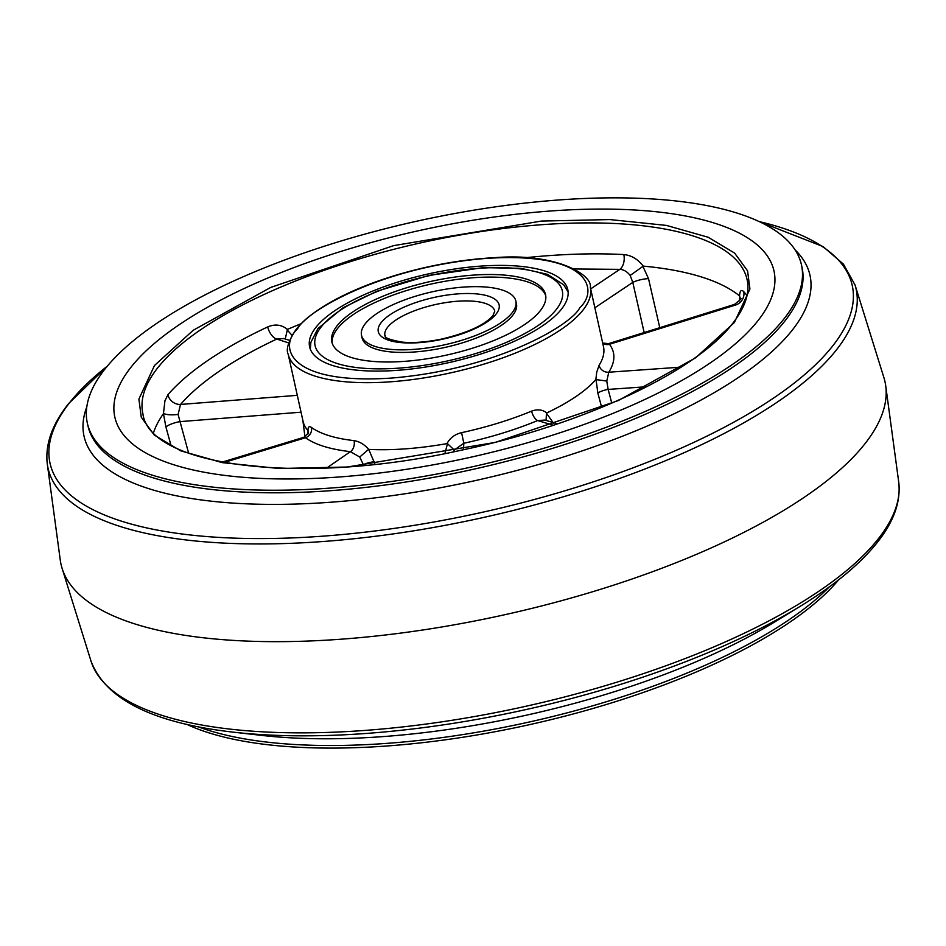 <?xml version="1.0" encoding="UTF-8"?>
<svg xmlns="http://www.w3.org/2000/svg" width="946" height="946" viewBox="0 0 946 946"><rect width="100%" height="100%" fill="white"/><g stroke="black" fill="none" stroke-linecap="round" stroke-linejoin="round"><path stroke-width="1.42" d="M130.962 367.261A337.58 116.216 167.5 0 1 485.097 218.337A337.58 116.216 167.5 0 1 773.994 270.97A337.58 116.216 167.5 0 1 757.864 320.812A337.58 116.216 167.5 0 1 403.729 469.724A337.58 116.216 167.5 0 1 114.833 417.103A337.58 116.216 167.5 0 1 130.962 367.261A337.58 116.216 167.5 0 1 485.097 218.337A337.58 116.216 167.5 0 1 773.994 270.97A337.58 116.216 167.5 0 1 757.864 320.812A337.58 116.216 167.5 0 1 403.729 469.724A337.58 116.216 167.5 0 1 114.833 417.103A337.58 116.216 167.5 0 1 130.962 367.261M188.668 453.276L178.096 414.454L180.52 404.439A11.257 9.59 40.8 0 1 167.915 394.742L164.947 400.773L163.445 413.662A309.448 106.531 -12.5 0 0 153.571 432.511M681.144 367.131L608.786 372.216A8.443 7.497 32.3 0 1 599.078 365.286L596.701 372.286L595.85 379.571L606.776 381.061L608.148 389.421A8.443 1.998 -14.9 0 0 597.848 393.098L601.68 407.407M561.463 309.153A132.215 45.514 167.5 0 1 422.767 367.474A132.215 45.514 167.5 0 1 309.614 346.863A132.215 45.514 167.5 0 1 315.929 327.351A132.215 45.514 167.5 0 1 454.636 269.019A132.215 45.514 167.5 0 1 567.789 289.63A132.215 45.514 167.5 0 1 561.463 309.153M546.079 420.426L546.445 413.225L553.552 423.193M611.79 403.162L608.148 389.421L646.828 386.713M596.051 379.523L597.848 393.098M546.445 413.225L546.764 412.929A154.73 53.26 -12.5 0 0 595.85 379.571M608.467 343.658L609.472 344.285C615.574 352.385 615.349 361.691 608.786 372.216L606.776 381.061M740.422 299.433L740.482 298.581C742.243 298.073 740.198 300.036 734.321 304.482L735.397 305.085A11.257 10.359 137.6 0 0 743.722 291.64C741.274 289.263 739.878 290.682 739.547 295.897L740.411 298.865M630.166 275.452L643.28 266.122C637.746 259.098 631.254 255.243 623.816 254.569A11.257 6.646 -87 0 1 619.855 269.35C623.686 269.563 627.115 271.597 630.166 275.452L632.791 282.381A11.257 2.519 167.2 0 1 648.518 278.656L642.854 266.24M594.868 307.781L632.791 282.381L644.155 332.531M659.764 327.683L648.518 278.656M285.219 339.011L287.454 329.397C281.589 324.644 275.014 323.816 267.73 326.914A11.257 5.759 -115.1 0 0 276.717 339.07L283.705 338.538L289.582 340.394M292.042 335.322L287.016 329.764M301.289 323.627A309.448 106.531 -12.5 0 0 287.454 329.397M739.547 295.897A309.448 106.531 -12.5 0 0 643.28 266.122M739.76 296.204L739.382 300.863M602.732 343.268A8.443 7.828 142.4 0 0 609.472 344.285L735.397 305.085M544.872 420.071L537.647 420.556L553.375 425.251M546.764 412.929C542.661 409.594 537.612 408.991 531.617 411.12A8.443 3.618 -112.5 0 0 537.647 420.556C514.943 429.922 490.324 437.49 463.812 443.26L454.269 450.024L453.418 451.857M444.916 453.548L447.482 443.662L454.269 450.024M463.481 449.728L463.812 443.26L461.601 432.653C454.884 434.261 450.024 437.915 446.997 443.603L447.482 443.662M375.042 464.25L368.739 449.397A154.73 53.26 -12.5 0 0 446.997 443.603M374.474 461.778A8.443 1.939 -13.3 0 0 363.37 464.687L363.548 465.432M362.082 465.574L363.37 464.687L359.728 457.024L368.396 449.516M368.739 449.397C364.435 444.466 359.539 441.546 354.064 440.623A8.443 5.593 -83.6 0 1 350.41 451.656L326.677 468.022M359.728 457.024L350.41 451.656C330.272 449.35 315.29 444.715 305.463 437.762L303.832 437.312L221.943 462.18M599.078 365.286A154.73 53.26 -12.5 0 0 603.477 346.65L590.328 287.336A154.73 53.26 167.5 0 1 582.937 310.182A154.73 53.26 167.5 0 1 420.627 378.435A154.73 53.26 167.5 0 1 288.211 354.312L303.075 421.36A154.73 53.26 -12.5 0 0 308.006 430.619L307.97 434.025M223.859 462.535L305.463 437.762A8.443 7.568 125.7 0 0 311.435 427.438C309.082 425.818 307.947 426.883 308.006 430.619M308.148 430.891L308.467 432.724M163.445 413.662L165.928 427.036L170.99 445.377M301.041 412.196L179.882 421.632A11.257 2.637 -15.5 0 0 165.928 427.036M163.658 413.579C166.886 414.88 171.699 415.176 178.096 414.454M883.895 377.572A421.987 145.27 167.5 0 1 885.716 385.779A421.987 145.27 167.5 0 1 864.81 443.934A421.987 145.27 167.5 0 1 428.089 629.185A421.987 145.27 167.5 0 1 62.105 568.369A421.987 145.27 167.5 0 1 60.284 560.162L47.3 464.025A413.851 142.468 167.5 0 0 396.362 533.461A413.851 142.468 167.5 0 0 836.323 350.032A413.851 142.468 167.5 0 0 855.03 284.947L883.895 377.572M104.84 369.2A365.712 125.901 167.5 0 1 488.491 207.872A365.712 125.901 167.5 0 1 801.463 264.88A365.712 125.901 167.5 0 1 783.986 318.873A365.712 125.901 167.5 0 1 400.335 480.201A365.712 125.901 167.5 0 1 87.363 423.193A365.712 125.901 167.5 0 1 104.84 369.2M838.629 579.839A365.712 125.901 167.5 0 1 528.838 724.813A365.712 125.901 167.5 0 1 186.788 724.352M361.904 336.622A79.05 27.209 -12.5 0 0 427.888 350.528A79.05 27.209 -12.5 0 0 512.673 315.385A79.05 27.209 -12.5 0 0 516.067 302.448M545.759 295.862A109.429 37.674 -12.5 0 0 450.592 280.371A109.429 37.674 -12.5 0 0 337.663 328.357A109.429 37.674 -12.5 0 0 332.212 343.209M540.308 310.714A109.429 37.674 167.5 0 1 425.511 358.995A109.429 37.674 167.5 0 1 331.857 341.932A109.429 37.674 167.5 0 1 337.083 325.779A109.429 37.674 167.5 0 1 451.892 277.509A109.429 37.674 167.5 0 1 545.535 294.561A109.429 37.674 167.5 0 1 540.308 310.714M365.298 323.686A79.05 27.209 167.5 0 1 448.227 288.814A79.05 27.209 167.5 0 1 515.877 301.135A79.05 27.209 167.5 0 1 512.105 312.807A79.05 27.209 167.5 0 1 429.177 347.679A79.05 27.209 167.5 0 1 361.526 335.357A79.05 27.209 167.5 0 1 365.298 323.686M154.47 365.523L138.896 399.094L141.273 417.233L154.233 435.006L180.651 450.816L222.345 462.653L278.987 468.507L347.371 467.005L495.231 442.421L618.14 400.631L695.594 357.836L734.356 322.551L749.93 288.979L747.565 270.84L734.593 253.067L708.176 237.257L666.481 225.42L609.839 219.567L541.455 221.068L393.595 245.641L270.686 287.442L193.244 330.237L154.47 365.523M142.87 413.591A309.448 106.531 167.5 0 1 157.663 367.911A309.448 106.531 167.5 0 1 482.283 231.392A309.448 106.531 167.5 0 1 747.104 279.638C750.06 292.645 745.271 307.225 732.724 323.39C696.114 371.731 582.452 425.05 460.288 450.414C300.804 486.339 149.054 466.13 142.87 413.591M579.756 307.793C571.609 324.88 496.532 369.519 391.49 378.069C287.738 384.987 278.171 346.626 297.647 328.7C305.783 311.624 380.86 266.985 485.913 258.424C589.665 251.506 599.232 289.878 579.756 307.793M746.997 295.625A309.448 106.531 -12.5 0 0 743.722 291.64M590.671 288.897L619.855 269.35L574.317 268.971M623.816 254.569A309.448 106.531 -12.5 0 0 525.349 257.726M297.304 395.333L180.52 404.439C200.375 381.782 232.444 359.988 276.717 339.07L288.719 342.913M311.435 427.438A154.73 53.26 -12.5 0 0 354.064 440.623M461.601 432.653A154.73 53.26 -12.5 0 0 531.617 411.12M267.73 326.914A309.448 106.531 -12.5 0 0 167.915 394.742M800.316 606.244L775.401 621.522A371.79 127.994 167.5 0 1 261.711 735.397L232.681 732.086A410.824 141.427 167.5 0 0 800.316 606.244C834.49 585.267 860.151 563.993 877.32 542.413C893.887 521.589 901.006 501.427 898.7 481.916A413.851 142.468 167.5 0 1 878.195 538.948A413.851 142.468 167.5 0 1 449.894 720.627A413.851 142.468 167.5 0 1 90.97 660.982L62.105 568.369M829.299 586.898A365.712 125.901 167.5 0 1 528.258 722.236A365.712 125.901 167.5 0 1 198.234 726.8M759.295 221.624A410.824 141.427 167.5 0 1 832.598 346.07A410.824 141.427 167.5 0 1 323.461 536.122A410.824 141.427 167.5 0 1 69.673 402.606A410.824 141.427 167.5 0 1 107.312 366.173M795.066 249.85A371.79 127.994 167.5 0 1 792.228 330.189A371.79 127.994 167.5 0 1 362.614 499.322A371.79 127.994 167.5 0 1 86.807 406.863M801.463 264.88L802.031 267.458A365.712 125.901 167.5 0 1 784.565 321.451A365.712 125.901 167.5 0 1 400.915 482.779A365.712 125.901 167.5 0 1 87.943 425.771L87.363 423.193M321.155 326.961A126.598 43.575 167.5 0 1 478.037 268.392A126.598 43.575 167.5 0 1 556.248 309.543A126.598 43.575 167.5 0 1 399.354 368.1A126.598 43.575 167.5 0 1 321.155 326.961M387.6 327.281A56.263 19.369 167.5 0 1 446.618 302.46A56.263 19.369 167.5 0 1 494.77 311.234L492.89 315.657C484.801 324.951 467.963 332.696 442.385 338.905C427.154 342.109 413.721 343.185 402.097 342.109C378.637 337.675 386.973 335.381 384.916 335.582A56.263 19.369 167.5 0 1 387.6 327.281M381.238 322.503A61.892 21.309 167.5 0 1 457.935 293.875A61.892 21.309 167.5 0 1 496.165 313.989A61.892 21.309 167.5 0 1 419.468 342.618A61.892 21.309 167.5 0 1 381.238 322.503M288.211 354.312C285.739 349.535 288.341 341.281 296.015 329.539C305.31 317.974 320.599 306.871 341.861 296.24C364.908 284.841 391.277 275.593 420.994 268.475C446.335 262.503 470.86 258.908 494.592 257.679C556.816 252.606 592.846 275.12 590.328 287.336M602.673 343.031L608.55 343.635L734.309 304.47M544.837 420.059L557.549 423.855M302.886 420.532L304.955 436.886M303.843 437.324L308.479 432.949M898.7 481.916L885.716 385.779M107.371 366.102L68.68 403.528C52.113 424.352 44.994 444.514 47.3 464.025M759.212 221.589L823.103 246.599L843.43 264.147L855.03 284.947M90.97 660.982C105.373 699.2 152.602 722.898 232.681 732.086M568.132 292.078L563.721 284.817L547.545 274.364L521.069 268.345L483.382 267.635L428.94 275.416L376.709 291.309L342.96 307.817L317.88 328.629L310.856 342.357L310.335 349.228M515.877 301.135L516.445 303.713M361.526 335.357L362.093 337.935"/></g></svg>
